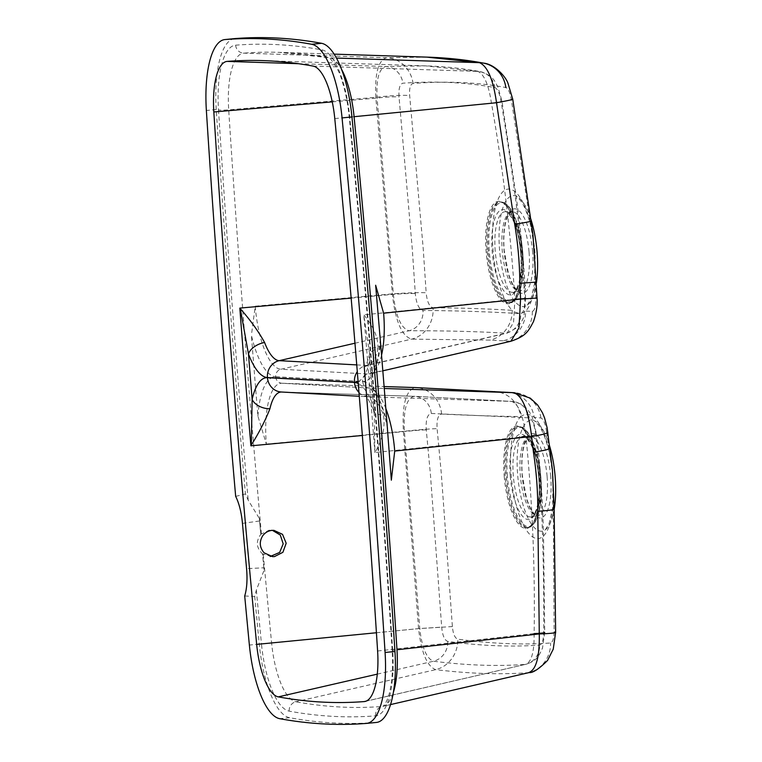 <?xml version="1.0" encoding="UTF-8"?>
<svg xmlns="http://www.w3.org/2000/svg" width="762" height="762" viewBox="0 0 762 762"><rect width="100%" height="100%" fill="white"/><g stroke="black" fill="none" stroke-linecap="round" stroke-linejoin="round"><path stroke-width="0.57" stroke-dasharray="3.81 2.86" d="M385.839 408.537A61.436 20.498 -95.6 0 0 369.056 388.01L282.035 383.257A61.436 20.498 -95.6 0 0 281.883 383.248A61.436 20.498 -95.6 0 0 266.281 443.293A61.436 20.498 -95.6 0 0 266.338 444.065L257.908 416.1A5541.007 1848.745 84.4 0 1 254.603 375.666A5541.007 1848.745 84.4 0 1 251.403 335.232A68.409 22.822 -95.6 0 0 275.682 376.752A7.02 6.61 -86.9 0 1 280.911 369.246A61.436 20.498 84.4 0 1 255.308 306.943A61.436 20.498 84.4 0 1 255.251 306.181L251.403 335.232M529.209 672.56L528.523 672.665C500.71 674.751 469.773 673.751 435.693 669.655C427.025 666.255 421.31 652.577 418.567 628.621L403.374 430.797C402.031 404.108 406.079 389.706 415.519 387.572M426.863 57.121L386.467 57.75C378.276 60.341 374.723 73.533 375.818 97.326L392.411 294.437C395.364 321.231 401.774 336.128 411.623 339.138L490.166 340.1L510.892 341.262M546.611 431.806C545.344 423.634 543.449 419.024 540.906 417.976L534.2 417.3C529.552 413.69 525.075 413.452 520.779 416.566C495.586 416.243 469.202 415.404 441.627 414.052C438.064 414.823 436.559 419.691 437.102 428.663L441.265 473.021L452.39 626.574C453.076 633.936 454.866 638.137 457.791 639.156C491.881 643.766 522.808 645.043 550.564 642.985C552.736 642.252 553.917 638.499 554.117 631.736L553.069 477.222L546.611 431.806A29.851 2.448 173.1 0 1 547.84 432.34M255.251 306.181L392.363 293.884A29.851 1.686 176.5 0 1 426.168 292.789L423.196 248.383L409.67 95.612C409.175 88.325 410.308 84.268 413.08 83.449C446.589 80.905 477.526 82.267 505.873 87.535C508.187 88.525 509.978 92.383 511.254 99.098L534.991 252.584L535.838 297.99C535.896 306.191 534.724 310.639 532.333 311.334L525.656 311.067A29.851 28.327 -85.7 0 1 503.101 340.805M549.335 445.122A55.74 18.602 -95.6 0 0 534.81 421.015A55.74 18.602 -95.6 0 0 517.646 474.707A55.74 18.602 -95.6 0 0 545.43 529.714A55.74 18.602 -95.6 0 0 554.164 509.426M530.685 218.665A55.74 18.602 -95.6 0 0 516.741 196.377A55.74 18.602 -95.6 0 0 499.567 250.069A55.74 18.602 -95.6 0 0 527.352 305.076A55.74 18.602 -95.6 0 0 536.362 283.121M234.639 38.614A76.381 25.479 -95.6 0 0 216.246 109.538A5557.18 1854.146 -95.6 0 0 235.572 376.695A5557.18 1854.146 -95.6 0 0 245.431 493.986L248.193 500.158L259.337 518.436A5541.95 1849.069 -95.6 0 0 260.766 534.333L269.072 530.209L272.405 530.352M431.292 413.471L529.171 417.843C532.105 419.014 534.257 424.253 535.638 433.568L540.115 478.241C542.839 529.466 544.039 580.739 543.716 632.041C543.535 639.88 542.192 644.223 539.687 645.062C511.978 647.129 481.355 645.928 447.818 641.442C444.522 640.271 442.484 635.498 441.693 627.136L430.387 474.04L426.263 429.873C425.672 419.767 427.349 414.299 431.292 413.471A19.317 17.697 92.9 0 0 414.661 396.326A19.317 17.697 92.9 0 0 414.357 396.316C406.622 397.993 403.298 409.594 404.384 431.14L419.767 628.526C421.891 647.605 426.463 658.501 433.483 661.235C467.02 665.426 497.672 666.474 525.437 664.378L365.169 701.431M354.959 343.214L409.08 330.756C401.022 328.403 395.802 316.411 393.421 294.78L377.095 98.06C376.152 79.124 379 68.609 385.629 66.504L425.491 65.865L477.726 71.38C484.108 74.085 488.68 84.696 491.452 103.213C503.006 168.116 510.826 233.486 514.912 299.314L513.569 322.402L507.14 333.118L506.111 333.194C477.564 331.499 445.218 330.679 409.08 330.756A19.317 17.716 -89.4 0 0 423.005 310.448C459.457 310.772 492.052 311.849 520.789 313.687C523.57 312.915 524.894 307.858 524.77 298.504L522.037 253.603C516.531 202.511 509.511 151.638 500.986 100.965C499.548 93.183 497.5 88.716 494.833 87.582C466.535 82.325 435.893 80.858 402.898 83.191C399.774 84.134 398.488 88.744 399.04 97.022L412.318 249.403L415.3 293.599C416.338 303.752 418.9 309.372 423.005 310.448M271.453 556.451L262.538 553.898A5541.95 1849.069 -95.6 0 0 264.043 570.328L263.843 567.795L246.574 568.652M244.707 595.989L254.718 596.436L256.346 590.102L264.043 570.328M254.718 596.436A5557.18 1854.146 -95.6 0 0 259.261 644.09A76.381 25.479 -95.6 0 0 289.617 717.718A2896.229 966.321 -95.6 0 0 376.238 722.452L366.351 723.414M263.843 567.795A5541.855 1849.031 -95.6 0 1 262.566 553.898L262.566 553.898C256.289 547.916 255.699 541.391 260.795 534.343L260.766 534.333M270.158 556.498L272.577 556.651M378.038 348.691C378.295 337.614 373.542 326.336 363.788 314.868L369.341 352.177L369.78 360.607A15.802 10.497 -167.2 0 1 369.199 355.673A15.802 10.497 -167.2 0 1 369.199 355.663A15.802 10.497 -167.2 0 1 378.038 348.691A52.73 17.593 -95.6 0 1 367.884 365.274A52.73 17.593 -95.6 0 1 366.227 365.417L506.111 333.194A19.317 18.421 -84.9 0 0 520.789 313.687M514.912 299.314L363.788 314.868A5533.711 1846.316 84.4 0 1 374.875 452.59L374.361 414.547L373.437 406.003A15.802 9.373 159.3 0 0 373.475 410.137L373.475 410.137A15.802 9.373 159.3 0 0 383.362 414.947C385.467 426.806 382.638 439.35 374.875 452.59L525.951 436.521C523.332 415.595 518.551 403.889 511.597 401.403L414.357 396.316L281.597 392.02A52.73 17.593 84.4 0 1 281.73 392.03L414.357 396.316M332.261 101.879L377.095 98.06A19.317 1.962 174.3 0 1 399.04 97.022M298.352 63.694L385.629 66.504A19.317 17.831 -93.6 0 1 402.898 83.191M334.775 118.567L491.452 103.213A19.317 0.619 -8.9 0 0 501.948 101.013A19.317 0.619 -8.9 0 0 500.986 100.965M524.77 298.504L525.57 298.561L524.027 315.278C523.627 318.487 521.36 322.574 517.236 327.527L507.14 333.118L367.884 365.274L365.046 366.655C365.56 367.017 366.951 363.35 369.199 355.673L374.361 414.547L373.475 410.137C368.618 399.621 365.979 394.897 365.56 395.964L368.437 396.764A15.802 14.878 93.1 0 0 368.751 396.783L511.597 401.403A19.317 18.431 93.3 0 1 512.035 401.422L414.252 396.316M366.055 701.154L525.437 664.378C531.438 662.369 534.333 652.11 534.124 633.584C535.162 567.7 532.438 502.015 525.951 436.521A19.317 1.543 173.3 0 0 536.458 433.911L532.428 417.728C531.59 414.966 529.352 411.556 525.704 407.499C525.047 405.489 520.494 403.46 512.035 401.422A19.317 18.431 93.3 0 1 529.171 417.843M376.428 632.746L419.767 628.526L441.693 627.136M377.276 674.141L433.483 661.235A19.317 17.764 97.5 0 0 447.818 641.442M535.638 433.568A19.317 1.543 173.3 0 1 536.458 433.911C540.372 464.715 542.754 500.272 543.601 540.582L544.706 632.431A19.317 1.238 -0.3 0 0 543.716 632.041M235.668 496.367L245.431 493.986M535.838 297.99L537.039 298.056M532.333 311.334A29.851 28.508 -84.6 0 1 509.607 341.366L367.932 373.999L280.911 369.246L411.623 339.138A29.851 27.308 -89.6 0 0 433.073 307.791C429.377 306.8 427.072 301.8 426.168 292.789M540.906 417.976A29.851 28.518 93.3 0 0 514.417 392.716M536.305 281.94A29.851 0.505 177 0 0 535.172 281.864A62.713 20.926 -95.6 0 1 525.656 311.067C521.541 314.163 517.074 313.915 512.235 310.334A29.851 27.851 -87.9 0 1 490.166 340.1M530.981 221.066A29.851 1.2 -7 0 0 529.847 220.885A62.713 20.926 -95.6 0 0 503.796 190.938A62.713 20.926 -95.6 0 0 493.071 250.346A62.713 20.926 -95.6 0 0 512.235 310.334C486.937 308.743 460.553 307.896 433.073 307.791M554.155 509.149A29.851 1.667 -2.2 0 0 553.002 508.74A62.713 20.926 84.4 0 1 531.562 536.086A62.713 20.926 84.4 0 1 511.15 474.983A62.713 20.926 84.4 0 1 520.779 416.566A29.851 27.851 93 0 0 494.852 391.63M441.627 414.052A29.851 27.28 92.9 0 0 415.995 387.591L415.404 387.563L415.995 387.591M549.688 448.313A29.851 2.362 173.8 0 0 548.526 447.799A62.713 20.926 84.4 0 0 534.2 417.3A29.851 28.337 93.2 0 0 507.883 392.344M261.395 533.705A5541.836 1849.031 84.4 0 1 247.964 376.266A5541.836 1849.031 84.4 0 1 228.705 109.852A61.036 20.364 84.4 0 1 243.659 53.149L386.467 57.75A29.851 27.508 -93.5 0 1 413.08 83.449M512.74 99.174A29.851 1.029 -9.2 0 0 511.254 99.098M555.631 632.308A29.851 1.829 0 0 0 554.117 631.736M452.39 626.574L418.567 628.621L271.596 642.928A61.036 20.364 -95.6 0 0 295.847 701.764L435.693 669.655A29.851 27.403 97.2 0 0 457.791 639.156M263.271 554.403A5541.836 1849.031 84.4 0 0 271.596 642.928L261.461 643.89A69.752 23.27 84.4 0 0 289.179 711.137A2889.599 964.111 84.4 0 0 375.609 715.851A69.752 23.27 84.4 0 0 392.706 651.053A5550.551 1851.936 -95.6 0 0 349.748 117.148A69.752 23.27 -95.6 0 0 322.031 49.901A2889.599 964.111 -95.6 0 0 235.601 45.177A69.752 23.27 -95.6 0 0 218.504 109.976A8.782 0.819 176.3 0 0 228.705 109.852L375.818 97.326A29.851 3.048 174.1 0 1 409.67 95.612M266.338 444.065L403.431 431.34A29.851 1.181 174.3 0 1 437.102 428.663M242.468 523.38L259.594 520.979A5541.855 1849.031 -95.6 0 0 260.795 534.343M259.594 520.979L259.337 518.436M532.619 251.87A42.453 14.164 -95.6 0 0 514.931 208.817A42.453 14.164 -95.6 0 0 504.044 250.307A42.453 14.164 -95.6 0 0 521.732 293.36A42.453 14.164 -95.6 0 0 532.619 251.87M550.697 476.507A42.453 14.164 -95.6 0 0 533.009 433.454A42.453 14.164 -95.6 0 0 522.113 474.945A42.453 14.164 -95.6 0 0 539.81 517.998A42.453 14.164 -95.6 0 0 550.697 476.507M529.057 252.089A39.834 13.287 84.4 0 1 519.922 290.941A39.834 13.287 84.4 0 1 502.234 250.622A39.834 13.287 84.4 0 1 512.188 211.693A39.834 13.287 84.4 0 1 529.057 252.089M547.126 476.726A39.834 13.287 84.4 0 1 538.001 515.579A39.834 13.287 84.4 0 1 520.313 475.259A39.834 13.287 84.4 0 1 530.257 436.321A39.834 13.287 84.4 0 1 547.126 476.726M282.035 383.257L384.096 386.553L281.883 383.248A7.02 6.61 93.1 0 0 282.035 383.257M216.246 109.538L206.369 110.5M504.206 476.231A51.473 17.174 -95.6 0 0 525.656 528.428A51.473 17.174 -95.6 0 0 538.858 478.126A51.473 17.174 -95.6 0 0 517.408 425.929A51.473 17.174 -95.6 0 0 504.206 476.231M539.363 478.041A50.663 16.907 84.4 0 1 527.542 527.485A50.663 16.907 84.4 0 1 505.254 476.174A50.663 16.907 84.4 0 1 517.703 426.663A50.663 16.907 84.4 0 1 539.363 478.041M507.349 476.012A49.797 16.612 84.4 0 1 520.122 427.349A49.797 16.612 84.4 0 1 540.877 477.841A49.797 16.612 84.4 0 1 528.104 526.513A49.797 16.612 84.4 0 1 507.349 476.012M540.372 477.936A50.597 16.888 -95.6 0 0 518.731 426.625A50.597 16.888 -95.6 0 0 506.301 476.079A50.597 16.888 -95.6 0 0 528.561 527.323A50.597 16.888 -95.6 0 0 540.372 477.936M362.36 435.483L404.432 431.578A19.317 0.762 -5.6 0 1 426.263 429.873M540.553 477.393A40.462 13.497 -95.6 0 0 523.418 436.359A40.462 13.497 -95.6 0 0 513.312 475.907A40.462 13.497 -95.6 0 0 531.276 516.865A40.462 13.497 -95.6 0 0 540.553 477.393M510.254 476.088A42.862 14.297 -95.6 0 0 528.114 519.551A42.862 14.297 -95.6 0 0 539.105 477.66A42.862 14.297 -95.6 0 0 521.246 434.197A42.862 14.297 -95.6 0 0 510.254 476.088M520.779 253.489A51.473 17.174 84.4 0 1 507.578 303.79A51.473 17.174 84.4 0 1 486.127 251.603A51.473 17.174 84.4 0 1 499.329 201.292A51.473 17.174 84.4 0 1 520.779 253.489M487.185 251.536A50.663 16.907 -95.6 0 0 509.464 302.847A50.663 16.907 -95.6 0 0 521.284 253.403A50.663 16.907 -95.6 0 0 499.624 202.025A50.663 16.907 -95.6 0 0 487.185 251.536M522.799 253.203A49.797 16.612 -95.6 0 0 502.053 202.711A49.797 16.612 -95.6 0 0 489.28 251.374A49.797 16.612 -95.6 0 0 510.026 301.876A49.797 16.612 -95.6 0 0 522.799 253.203M488.232 251.441A50.597 16.888 84.4 0 1 500.663 201.987A50.597 16.888 84.4 0 1 522.294 253.298A50.597 16.888 84.4 0 1 510.492 302.695A50.597 16.888 84.4 0 1 488.232 251.441M495.233 251.27A40.462 13.497 84.4 0 1 505.339 211.722A40.462 13.497 84.4 0 1 522.475 252.765A40.462 13.497 84.4 0 1 513.197 292.237A40.462 13.497 84.4 0 1 495.233 251.27M521.037 253.022A42.862 14.297 84.4 0 1 510.045 294.913A42.862 14.297 84.4 0 1 492.185 251.45A42.862 14.297 84.4 0 1 503.177 209.56A42.862 14.297 84.4 0 1 521.037 253.022M218.504 109.976A5550.551 1851.936 -95.6 0 0 237.801 376.819A5550.551 1851.936 -95.6 0 0 248.193 500.158M256.346 590.102A5550.551 1851.936 -95.6 0 0 261.461 643.89M259.261 644.09L249.374 645.052M377.609 651.005L534.124 633.584M313.144 66.094L477.726 71.38A19.317 18.202 -79.3 0 1 480.365 71.676L480.365 71.676A19.317 18.202 -79.3 0 1 494.833 87.582M356.749 364.903L366.227 365.417A15.802 14.878 -86.9 0 0 357.292 371.599M351.158 298.123L393.382 294.332A19.317 1.095 -3.6 0 1 415.3 293.599M358.102 381.619A68.409 22.822 84.4 0 0 369.78 360.607A5529.358 1844.859 -95.6 0 1 373.437 406.003A68.409 22.822 -95.6 0 0 358.254 383.534M281.53 392.02A52.73 17.593 84.4 0 1 281.597 392.02L281.416 392.011A15.802 14.878 93.1 0 0 281.73 392.03L368.751 396.783A52.73 17.593 84.4 0 1 383.362 414.947M358.969 392.43A15.802 14.878 93.1 0 0 368.437 396.764L359.273 396.269M525.437 664.378A19.317 18.288 85.9 0 0 539.687 645.062M289.617 717.718L279.73 718.69M381.543 355.14A61.436 20.498 84.4 0 1 369.856 373.828A61.436 20.498 84.4 0 1 367.932 373.999A7.02 6.61 -86.9 0 0 362.702 381.505A68.409 22.822 -95.6 0 0 380.486 342.29M257.908 416.1A68.409 22.822 84.4 0 1 275.692 376.876L362.712 381.629A7.02 6.61 93.1 0 0 369.056 388.01L384.248 388.496M289.179 711.137A8.782 8.239 -79.6 0 1 295.847 701.764A2880.884 961.206 -95.6 0 0 382.019 706.469L528.523 672.665A29.851 28.27 85.9 0 0 550.564 642.985M275.682 376.752L362.702 381.505M275.692 376.876A7.02 6.61 93.1 0 0 281.902 383.248L368.913 388.001C367.894 385.877 370.351 388.41 376.304 395.602C381.048 403.527 384.905 414.795 387.868 429.416M235.601 45.177A8.782 8.277 85.6 0 0 243.659 53.149A2880.884 961.206 84.4 0 1 279.197 52.349A2880.884 961.206 84.4 0 1 329.832 57.855L336.48 58.064M362.712 381.629A68.409 22.822 84.4 0 1 386.991 423.148M322.031 49.901A8.782 8.239 100.4 0 0 328.679 57.731A8.782 8.239 100.4 0 0 329.832 57.855A61.036 20.364 84.4 0 1 341.576 69.371M375.609 715.851A8.782 8.277 -94.4 0 1 382.019 706.469A61.036 20.364 -95.6 0 0 383.019 706.317A61.036 20.364 -95.6 0 0 393.354 692.42M349.748 117.148L354.082 116.7M392.706 651.053A8.782 0.819 176.3 0 1 392.182 650.815A8.782 0.819 176.3 0 1 396.973 649.767M511.988 211.703C511.54 210.245 509.721 212.798 506.539 219.37C504.063 227.314 503.282 237.639 504.196 250.346L508.444 273.577C512.797 286.436 514.864 287.541 516.684 289.56L519.922 290.941L513.197 292.237C512.397 295.856 523.77 284.683 520.951 253.003C519.617 238.382 516.665 226.809 512.093 218.294C507.625 212.427 505.377 210.236 505.339 211.722L511.988 211.703M530.066 436.331C529.619 434.883 527.799 437.436 524.618 443.998C522.132 451.952 521.351 462.277 522.265 474.974L526.513 498.215C530.876 511.073 532.943 512.178 534.762 514.198L538.001 515.579L531.276 516.865C530.466 520.494 541.839 509.321 539.02 477.641C537.686 463.01 534.743 451.447 530.171 442.932C525.704 437.055 523.446 434.873 523.418 436.359L530.066 436.331M545.43 529.714L549.116 523.418L552.602 508.168L553.05 477.202C550.878 454.714 546.402 437.779 539.61 426.415L534.81 421.015M527.352 305.076L531.038 298.78L534.533 283.531L534.981 252.565C532.809 230.076 528.323 213.141 521.532 201.778L516.741 196.377M538.82 478.117C540.191 499.243 538.153 514.379 532.686 523.523C530.104 526.561 528.39 527.876 527.542 527.485L528.561 527.323C530.142 527.656 532.4 525.79 535.343 521.732C540.41 512.102 542.268 497.481 540.906 477.85C538.791 450.59 528.933 425.834 518.731 426.625L517.703 426.663C518.446 426.12 520.37 427.072 523.484 429.52C531.371 438.502 536.486 454.695 538.82 478.117M520.751 253.479C522.122 274.606 520.075 289.741 514.617 298.885C512.026 301.923 510.311 303.238 509.464 302.847L510.492 302.695C512.074 303.019 514.331 301.152 517.274 297.094C522.341 287.464 524.189 272.844 522.827 253.213C520.722 225.952 510.854 201.197 500.663 201.987L499.624 202.025C500.367 201.482 502.301 202.435 505.406 204.883C513.302 213.865 518.417 230.057 520.751 253.479M270.92 530.181L273.901 530.342M525.57 298.561C524.408 266.471 521.075 230.972 515.56 192.062L501.948 101.013L497.881 86.858C494.929 82.344 494.328 75.962 480.365 71.676C463.067 68.418 444.779 66.475 425.491 65.865L262.623 60.598M544.706 632.431L542.506 648.043C539.706 654.434 537.639 657.92 536.305 658.501C534.991 660.454 531.552 662.388 525.98 664.293M382.829 370.837L369.856 373.828C370.275 372.97 370.942 375.647 375.533 365.255C378.238 357.969 379.847 348.12 380.352 335.718M334.166 54.131L279.197 52.349L328.67 57.731C328.384 55.702 338.804 67.694 341.795 80.229C345.396 91.164 347.882 103.48 349.244 117.186C366.465 295.218 380.771 473.097 392.182 650.815C393.106 666.398 392.344 679.742 389.896 690.858C388.658 696.839 386.696 701.688 384.01 705.402L382.943 706.345L390.515 704.593"/><path stroke-width="1.14" d="M549.688 448.313L547.164 427.892L544.582 417.957L542.468 412.785L537.648 405.003L530.295 398.155L514.417 392.716L415.404 387.563L513.731 392.687C522.465 395.735 528.428 410.347 531.628 436.512L533.438 452.209C536.429 471.745 537.877 491.423 537.772 511.273A29.851 1.667 -2.2 0 0 554.155 509.149L552.44 470.049L549.688 448.313A29.851 2.362 173.8 0 1 533.438 452.209M554.164 509.426A55.74 18.602 -95.6 0 0 555.165 476.755A55.74 18.602 -95.6 0 0 549.335 445.122M536.362 283.121A55.74 18.602 -95.6 0 0 537.096 252.117A55.74 18.602 -95.6 0 0 530.685 218.665M206.369 110.5A5557.18 1854.146 -95.6 0 0 225.685 377.657A5557.18 1854.146 -95.6 0 0 235.668 496.367C239.135 503.33 241.402 512.34 242.468 523.38A5544.007 1849.755 -95.6 0 0 246.574 568.652C247.517 579.644 246.888 588.759 244.707 595.989A5557.18 1854.146 -95.6 0 0 249.374 645.052A76.381 25.479 -95.6 0 0 279.73 718.69A2896.229 966.321 -95.6 0 0 366.351 723.414A76.381 25.479 -95.6 0 0 366.522 723.405A76.381 25.479 -95.6 0 0 385.077 652.462A5557.18 1854.146 -95.6 0 0 342.062 117.91A76.381 25.479 -95.6 0 0 311.715 44.282A2896.229 966.321 -95.6 0 0 225.085 39.548A76.381 25.479 -95.6 0 0 224.923 39.557A76.381 25.479 -95.6 0 0 206.369 110.5M358.102 381.619A68.409 22.822 84.4 0 1 354.463 382.305L267.443 377.552A68.409 22.822 84.4 0 1 248.479 353.987A5529.358 1844.859 -95.6 0 0 250.288 376.685A5529.358 1844.859 -95.6 0 0 252.136 399.383L251.289 445.103C259.347 432.14 265.557 420.024 269.919 408.756A52.73 17.593 84.4 0 1 281.53 392.02M264.595 342.5A15.802 9.373 -20.7 0 0 248.479 353.987L240.316 308.743C250.327 320.021 258.413 331.27 264.595 342.5A52.73 17.593 -95.6 0 0 279.206 360.664L354.959 343.214M264.109 552.821C259.613 547.583 259.099 541.972 262.585 535.972C264.928 532.676 268.091 530.809 272.053 530.381L273.901 530.342L282.512 534.333L286.188 543.239L282.892 552.307L274.425 556.612L272.577 556.651L264.109 552.821M233.077 378.057A5535.235 1846.821 -95.6 0 0 256.67 644.395A54.426 18.164 -95.6 0 0 278.301 696.878A2874.283 959.006 -95.6 0 0 364.274 701.573A54.426 18.164 -95.6 0 0 365.169 701.431A54.426 18.164 -95.6 0 0 377.609 651.005A5535.235 1846.821 -95.6 0 0 334.775 118.567A54.426 18.164 -95.6 0 0 313.144 66.094A2874.283 959.006 -95.6 0 0 262.623 60.598A2874.283 959.006 -95.6 0 0 227.171 61.398A54.426 18.164 -95.6 0 0 213.827 111.957A5535.235 1846.821 -95.6 0 0 233.077 378.057M272.405 530.352L280.283 535.019L283.197 543.839L279.654 552.421L270.158 556.498M376.238 722.452A76.381 25.479 -95.6 0 0 376.409 722.443A76.381 25.479 -95.6 0 0 394.954 651.5A5557.18 1854.146 -95.6 0 0 351.949 116.948A76.381 25.479 -95.6 0 0 321.593 43.31A2896.229 966.321 -95.6 0 0 234.972 38.586A76.381 25.479 -95.6 0 0 234.801 38.595A76.381 25.479 -95.6 0 0 234.639 38.614M525.57 298.561L514.912 299.314M358.254 383.534A68.409 22.822 -95.6 0 0 354.473 382.438L267.452 377.685A68.409 22.822 -95.6 0 0 252.136 399.383A15.802 10.497 12.8 0 0 269.919 408.756M534.124 633.584A19.317 1.238 -0.3 0 0 544.706 632.431M530.981 221.066L533.019 235.344L537.039 298.056L520.57 299.095L519.836 283.254C519.665 263.404 517.941 243.697 514.674 224.152A29.851 1.2 -7 0 0 530.981 221.066L512.74 99.174L507.997 83.306C506.035 77.172 494.957 64.237 483.537 63.122L483.537 63.122A29.851 28.146 -79.2 0 1 505.873 87.535M537.039 298.056C537.62 305.01 536.438 312.839 533.495 321.545C528.066 332.032 525.485 336.242 510.902 341.262L518.96 327.908L520.57 299.095L383.619 313.192A61.436 20.498 84.4 0 1 381.543 355.14M547.84 432.34A29.851 2.448 173.1 0 1 531.628 436.512L394.716 451.075A61.436 20.498 -95.6 0 0 385.839 408.537M514.417 392.716A29.851 28.518 93.3 0 0 513.731 392.687L384.248 388.496M494.852 391.63A29.851 27.851 93 0 0 494.309 391.611M415.995 387.591A29.851 27.28 92.9 0 0 415.519 387.572L384.096 386.553L415.404 387.563M507.883 392.344A29.851 28.337 93.2 0 0 507.244 392.316M514.674 224.152L496.529 102.737C493.214 79.467 487.518 66.113 479.45 62.665L426.863 57.121L334.166 54.131M341.576 69.371A61.036 20.364 84.4 0 1 354.082 116.7L496.529 102.737A29.851 1.029 -9.2 0 0 512.74 99.174M536.305 281.94A29.851 0.505 177 0 1 519.836 283.254M537.772 511.273L539.277 633.936A29.851 1.829 0 0 0 555.631 632.308L553.25 649.157L547.602 660.406C538.944 669.007 532.809 673.056 529.209 672.56L390.515 704.593M354.082 116.7A5541.836 1849.031 84.4 0 1 396.973 649.767L539.277 633.936C539.696 657.177 536.115 670.093 528.523 672.665M394.716 451.075L391.335 480.174L386.991 423.148A5541.007 1848.745 84.4 0 0 380.486 342.29L375.647 285.226L383.619 313.192M351.158 298.123L239.811 308.105A5533.711 1846.316 84.4 0 0 245.212 376.952A5533.711 1846.316 84.4 0 0 250.898 445.827L362.36 435.483M256.67 644.395L376.428 632.746M213.827 111.957L332.261 101.879M227.171 61.398L298.352 63.694M364.274 701.573L366.055 701.154M278.301 696.878L377.276 674.141M267.443 377.552A15.802 14.878 -86.9 0 1 279.206 360.664L356.749 364.903M354.463 382.305A15.802 14.878 -86.9 0 1 357.292 371.599M354.473 382.438A15.802 14.878 93.1 0 0 358.969 392.43M267.452 377.685A15.802 14.878 93.1 0 0 281.416 392.011L359.273 396.269M351.949 116.948L342.062 117.91M394.954 651.5L385.077 652.462M234.972 38.586L225.085 39.548M321.593 43.31L311.715 44.282M336.48 58.064L479.45 62.665A29.851 28.146 -79.2 0 1 483.537 63.122C465.677 59.75 446.789 57.75 426.863 57.121M393.354 692.42A61.036 20.364 -95.6 0 0 396.973 649.767M376.409 722.443L366.522 723.405M234.801 38.595L224.923 39.557M510.892 341.262L382.829 370.837M554.155 509.149L555.631 632.308"/></g></svg>
